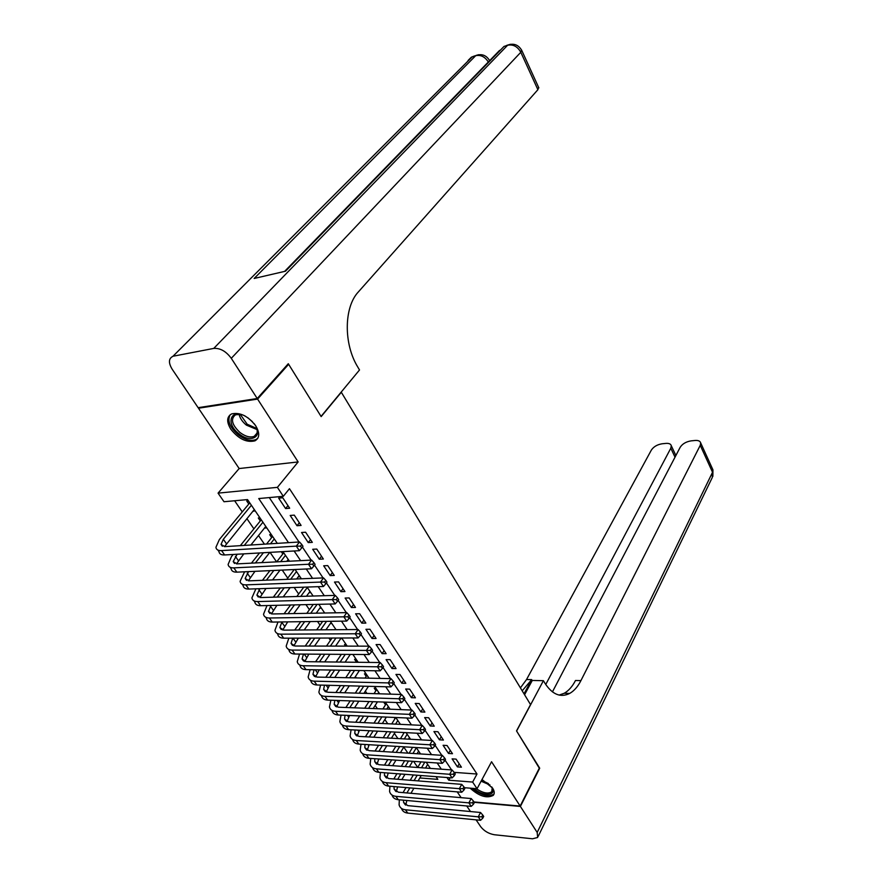 <?xml version="1.0" encoding="UTF-8"?>
<svg xmlns="http://www.w3.org/2000/svg" width="883" height="883" viewBox="0 0 883 883"><rect width="100%" height="100%" fill="white"/><g stroke="black" fill="none" stroke-linecap="round" stroke-linejoin="round"><path stroke-width="1.32" d="M230.816 429.215C238.598 438.972 246.644 442.847 254.955 440.838C259.701 438.034 259.955 433.023 255.706 425.783C248.046 416.036 240.033 412.074 231.655 413.895C226.666 416.732 226.39 421.842 230.816 429.215M470.142 788.166C479.149 796.245 486.853 798.651 493.233 795.384C494.756 793.618 494.546 791.201 492.626 788.133L482.008 779.512M277.295 543.354L247.516 499.579L224.006 501.732L218.057 493.133L277.394 487.35L283.322 496.301L258.741 498.553L288.498 542.659M199.15 407.527L198.487 408.222L239.161 468.542L218.057 493.133M457.217 791.874L461.114 797.658M234.624 500.76L242.262 511.897M246.865 518.586L253.907 528.851M258.498 535.528L264.425 544.16M270.055 552.361L276.589 561.864M282.229 570.076L287.737 578.111M294.182 587.504L298.675 594.027M305.948 604.634L309.425 609.7M317.516 621.477L320.021 625.131M328.895 638.045L330.463 640.33M340.087 654.336L340.739 655.296M355.385 676.61L356.268 677.912M365.341 691.124L366.931 693.431M375.165 705.429L377.427 708.718M384.845 719.513L387.747 723.751M394.381 733.409L397.924 738.563M403.774 747.095L407.935 753.144M413.586 761.367L417.736 767.415M287.637 364.458L288.642 364.282L257.582 399.083L198.487 408.222M474.016 801.963L520.153 806.058L491.566 761.742L477.052 788.729L464.48 787.702M288.642 364.282L321.158 416.599L341.313 392.262L530.54 704.59L516.533 730.903L539.48 767.824L520.153 806.058M289.679 508.222L282.748 497.758L278.664 498.133L285.606 508.564L289.679 508.222M301.092 525.429L294.271 515.131L290.187 515.462L297.019 525.727L301.092 525.429M312.317 542.361L305.606 532.228L301.533 532.504L308.255 542.604L312.317 542.361M323.366 559.016L316.765 549.049L312.692 549.281L319.304 559.226L323.366 559.016M334.249 575.418L327.736 565.606L323.675 565.793L330.187 575.584L334.249 575.418M344.944 591.555L338.542 581.897L334.491 582.052L340.893 591.676L344.944 591.555M355.485 607.438L349.182 597.934L345.132 598.045L351.434 607.526L355.485 607.438M365.86 623.089L359.657 613.729L355.606 613.795L361.82 623.133L365.86 623.089M376.07 638.486L369.966 629.27L365.926 629.303L372.041 638.497L376.07 638.486M386.136 653.663L380.12 644.579L376.081 644.579L382.107 653.63L386.136 653.663M396.048 668.597L390.12 659.656L386.092 659.623L392.019 668.541L396.048 668.597M405.805 683.31L399.966 674.513L395.948 674.435L401.787 683.221L405.805 683.31M415.418 697.813L409.668 689.137L405.661 689.027L411.412 697.68L415.418 697.813M424.889 712.095L419.226 703.552L415.22 703.409L420.893 711.941L424.889 712.095M434.226 726.168L428.641 717.747L424.646 717.581L430.242 725.981L434.226 726.168M443.421 740.042L437.924 731.742L433.939 731.543L439.447 739.822L443.421 740.042M452.493 753.707L447.063 745.528L443.089 745.296L448.52 753.464L452.493 753.707M394.149 717.438L394.988 718.652M385.474 702.371L383.851 702.316L385.529 704.766M375.86 688.232L374.237 688.188L375.926 690.683M366.103 673.884L364.469 673.861L366.191 676.378M356.191 659.325L354.569 659.314L356.313 661.875M346.136 644.546L344.513 644.546L345.584 646.124M335.937 629.546L334.414 629.722M310.032 591.478L309.138 592.603M299.304 575.694L298.322 576.731M288.399 559.679L287.339 560.606M281.291 551.72L282.814 553.961M271.324 534.568L269.679 534.679L271.655 537.57M266.081 526.875L264.856 527.592M259.955 517.857L258.311 517.99L260.308 520.926M427.979 764.844L427.416 764.81M418.972 751.61L418.343 751.576M409.844 738.188L409.138 738.144M342.074 638.575L340.728 638.575M331.809 623.486L330.352 623.497M321.39 608.166L319.812 608.199M310.805 592.603L309.171 592.659M300.054 576.809L298.421 576.875M289.138 560.76L287.505 560.848M266.798 527.913L265.154 528.034M255.353 511.091L253.344 510.694M248.399 500.871L246.754 501.025L248.796 504.016M454.193 772.36L476.997 774.027L289.458 488.696L283.322 496.301M269.282 497.582L299.017 541.996M302.394 547.041L311.136 560.109M314.514 565.142L323.057 577.912M326.412 582.935L334.778 595.418M338.123 600.418L346.291 612.614M349.635 617.603L357.615 629.535M360.948 634.513L368.752 646.168M372.074 651.124L379.701 662.526M383.012 667.471L390.474 678.63M393.774 683.552L401.081 694.457M404.37 699.369L411.511 710.031M414.789 714.932L421.776 725.362M425.043 730.252L431.875 740.451M435.131 745.318L441.809 755.307M445.065 760.153L451.599 769.932M461.423 767.184L456.081 759.126L452.107 758.861L457.46 766.908L461.423 767.184M239.161 468.542L298.145 461.941L257.582 399.083M298.145 461.941L277.394 487.35M476.997 774.027L472.637 782.062L477.052 788.729M419.822 777.956L437.847 779.358L436.025 776.687M430.396 768.409L426.191 762.228M420.562 753.95L416.213 747.559M410.573 739.27L406.07 732.647M400.429 724.358L395.772 717.504M390.12 709.204L385.297 702.117M379.657 693.817L374.657 686.477M369.017 678.177L363.851 670.583M358.2 662.283L352.858 654.424M347.218 646.124L341.688 638.001M336.037 629.711L330.33 621.312M324.69 613.012L318.774 604.325M313.134 596.036L307.03 587.063M301.39 578.773L295.088 569.491M289.447 561.213L282.924 551.621M446.953 777.515L448.763 780.208L472.637 782.062M294.116 550.992L300.628 560.65M306.258 568.983L312.56 578.332M318.2 586.676L324.293 595.716M329.933 604.071L335.827 612.813M341.467 621.157L347.162 629.612M352.803 637.979L358.321 646.146M363.962 654.502L369.293 662.405M374.933 670.771L380.087 678.409M385.716 686.764L390.705 694.148M396.335 702.504L401.158 709.634M406.787 717.978L411.434 724.877M417.063 733.221L421.555 739.877M427.184 748.221L431.522 754.645M437.151 762.978L441.334 769.192M450.131 777.757L448.763 780.208M459.193 763.806L457.46 766.908M254.657 510.076L253.708 511.235M450.275 750.373L448.52 753.464M441.235 736.731L439.447 739.822M432.052 722.901L430.242 725.981M422.747 708.861L420.893 711.941M413.299 694.612L411.412 697.68M403.708 680.153L401.787 683.221M393.973 665.484L392.019 668.541M384.094 650.583L382.107 653.63M374.061 635.462L372.041 638.497M363.884 620.098L361.82 623.133M353.542 604.502L351.434 607.526M343.034 588.663L340.893 591.676M332.361 572.581L330.187 575.584M321.522 556.235L319.304 559.226M310.518 539.634L308.255 542.604M299.326 522.758L297.019 525.727M287.957 505.617L285.606 508.564M403.056 792.603L405.992 787.57M410.242 780.263L413.343 774.954M417.692 767.493L420.959 761.874M427.659 764.38L425.54 768.055M421.202 775.55L418.123 780.892M413.884 788.243L410.959 793.298M424.789 762.139L421.533 767.769M417.195 775.241L414.105 780.572M409.844 787.901L406.92 792.945M406.82 800.495L405.805 805.097M403.465 800.186L403.575 802.393L407.803 805.638L480.54 812.492L482.769 815.053L481.853 816.786L482.78 818.166L483.696 816.433L482.769 815.053M482.78 818.166L480.573 820.296L407.78 813.111C404.48 812.713 402.383 811.157 401.511 808.431M480.573 820.296L478.255 816.841L405.418 809.777C402.03 809.38 399.922 807.757 399.105 804.932L399.337 799.81M481.853 816.786L478.255 816.841L480.54 812.492M491.732 786.896C497.504 795.318 484.491 797.194 475.076 789.468L473.862 788.464M476.213 788.651C482.968 793.133 488.144 794.159 491.754 791.753L492.195 787.702M472.228 788.331L474.171 789.987C482.648 795.749 489.193 797.117 493.807 794.093L494.138 793.674M254.072 423.553C264.083 436.014 251.313 444.193 238.918 433.708C225.099 423.421 230.739 407.825 245.617 416.334M240.684 414.403L235.573 414.789C230.364 418.862 231.821 424.745 239.922 432.46C245.375 436.511 250.132 437.813 254.205 436.357C257.074 434.877 257.902 432.118 256.71 428.078M247.792 417.714L252.383 421.644M230.253 414.69C227.074 420.54 229.701 427.24 238.145 434.789C244.911 439.822 250.816 441.423 255.871 439.602L257.858 438.2M539.303 768.166L516.61 731.036L543.409 680.683L544.712 682.89C552.162 694.48 560.484 697.989 569.701 693.42C574.105 690.914 577.835 686.643 580.926 680.605L700.241 445.33L700.683 442.924C700.142 441.059 698.265 440.231 695.042 440.474L691.102 440.871C686.08 441.688 682.449 443.829 680.186 447.284L552.438 691.897M524.568 694.744L532.283 680.451L543.409 680.683M568.906 693.398L568.608 693.972M476.08 819.854L480.683 826.676C484.127 831.058 488.707 833.751 494.403 834.744L532.526 838.784L537.67 837.481L537.184 832.448L520.396 806.433L539.712 768.199M470.484 811.543L466.721 805.969M474.259 802.327L520.396 806.433M545.727 684.513L670.804 448.211L671.29 445.727C670.782 443.95 668.994 443.178 665.925 443.398L662.095 443.785C657.217 444.591 653.63 446.699 651.334 450.109L526.544 679.524L520.407 687.879M522.195 690.826L531.698 679.623L524.016 693.828M559.116 695.087L564.226 693.265C568.641 690.771 572.394 686.521 575.495 680.495L580.926 680.605M257.218 398.509L288.288 363.719L321.048 416.423L359.513 369.966L357.758 366.997C343.487 343.906 343.906 307.152 358.366 291.92L537.89 89.702L520.804 52.285L231.28 358.31L257.218 398.509L198.123 407.681L172.152 369.182C168.322 362.803 168.576 358.52 172.902 356.335L472.195 56.854L172.902 356.335M231.28 358.31C226.059 351.279 220.22 347.979 213.752 348.41L173.808 356.092M474.811 55.85L472.195 56.854L475.672 55.717L254.161 278.465L285.485 271.202L503.994 46.446L507.593 45.265C513.144 44.139 517.548 46.479 520.804 52.285L521.555 49.978M538.564 87.274L537.89 89.702M393.84 778.961L396.964 773.696M401.335 766.323L404.635 760.76M409.116 753.221L412.604 747.338M418.619 751.091L417.074 753.729M412.615 761.301L409.326 766.897M404.966 774.314L401.853 779.601M416.334 747.746L412.957 753.464M408.498 761.025L405.198 766.599M400.827 773.994L397.714 779.27M397.582 786.874L396.357 791.698M394.05 786.576L394.094 788.994L398.31 792.194L471.202 798.541L473.431 801.091L472.504 802.824L473.443 804.225L474.37 802.492L473.431 801.091M473.443 804.225L471.224 806.378L398.277 799.711C394.944 799.336 392.858 797.779 392.019 795.042M471.224 806.378L468.862 802.868L395.882 796.334C392.482 795.958 390.385 794.358 389.591 791.543L389.944 786.223M472.504 802.824L468.862 802.868L471.202 798.541M384.491 765.108L387.825 759.601M392.328 752.139L395.849 746.323M400.463 738.707L404.182 732.548M409.447 737.614L408.531 739.148M403.939 746.819L400.441 752.658M395.948 760.164L392.626 765.693M388.233 773.033L386.765 778.089M407.14 734.215L404.315 738.916M399.712 746.565L396.202 752.393M391.699 759.877L388.377 765.384M384.502 772.746L384.469 775.395L388.663 778.552L461.71 784.358L463.95 786.908L463.001 788.64L463.95 790.064L464.899 788.331L463.95 786.908M463.95 790.064L461.732 792.25L388.63 786.124C385.275 785.76 383.189 784.214 382.383 781.466M461.732 792.25L459.337 788.685L386.202 782.691C382.803 782.327 380.705 780.76 379.933 777.967L380.418 772.437M463.001 788.64L459.337 788.685L461.71 784.358M375.032 751.036L378.575 745.285M383.222 737.746L386.975 731.654M391.721 723.939L395.694 717.504M395.187 732.084L391.445 738.199M386.82 745.782L383.288 751.565M378.763 758.983L377.041 764.292M397.803 720.495L395.584 724.126M390.838 731.852L387.096 737.956M382.46 745.517L378.917 751.29M374.822 758.718L374.712 761.599L378.884 764.7L452.074 769.965L454.315 772.504L453.343 774.236L454.326 775.693L455.286 773.961L454.315 772.504M454.326 775.693L452.085 777.912L378.84 772.316C375.452 771.985 373.366 770.44 372.604 767.68M452.085 777.912L449.657 774.281L376.379 768.839C372.968 768.508 370.893 766.952 370.132 764.192L370.772 758.442M453.343 774.236L449.657 774.281L452.074 769.965M365.441 736.753L369.215 730.727M374.006 723.1L378.012 716.731M382.913 708.928L386.279 703.563M386.346 717.095L382.361 723.497M377.593 731.168L373.829 737.217M369.16 744.711L367.173 750.274M388.332 706.577L386.776 709.071M381.886 716.897L377.891 723.287M373.112 730.936L369.337 736.963M365.021 744.468L364.8 747.592L368.962 750.649L442.284 755.34L444.535 757.879L443.542 759.612L444.535 761.08L445.518 759.358L444.535 757.879M444.535 761.08L442.295 763.331L368.906 758.309C365.496 758 363.421 756.466 362.692 753.718L362.648 753.663M442.295 763.331L439.822 759.656L366.401 754.777C362.99 754.468 360.915 752.945 360.187 750.197L360.992 744.226M443.542 759.612L439.822 759.656L442.284 755.34M355.728 722.239L359.756 715.936M364.701 708.221L368.973 701.543M374.028 693.641L376.699 689.468M377.438 701.842L373.189 708.552M368.266 716.301L364.249 722.636M359.436 730.219L357.162 736.047M378.73 692.46L377.891 693.762M372.847 701.687L368.586 708.365M363.653 716.102L359.624 722.415M355.087 729.998L354.745 733.376L358.873 736.389L432.35 740.484L434.591 743.022L433.586 744.755L434.591 746.245L435.595 744.524L434.591 743.022M434.591 746.245L432.339 748.53L358.818 744.093C355.408 743.806 353.343 742.305 352.637 739.568L352.527 739.424M432.339 748.53L429.833 744.788L356.268 740.506C352.858 740.23 350.805 738.729 350.098 736.003L351.081 729.788M433.586 744.755L429.833 744.788L432.35 740.484M345.882 707.493L350.187 700.892M355.286 693.089L359.845 686.091M365.076 678.089L366.975 675.175M368.454 686.312L363.917 693.343M358.829 701.19L354.547 707.824M349.58 715.495L346.997 721.599M363.73 686.19L359.171 693.199M354.083 701.025L349.778 707.636M345.021 715.296L344.536 718.95L348.642 721.897L422.251 725.385L424.491 727.923L423.476 729.656L424.491 731.168L425.507 729.446L424.491 727.923M424.491 731.168L422.24 733.486L348.575 729.656C345.165 729.402 343.112 727.923 342.427 725.219L342.251 724.965M422.24 733.486L419.679 729.689L345.993 726.014C342.571 725.76 340.529 724.292 339.856 721.588L341.037 715.12M423.476 729.656L419.679 729.689L422.251 725.385M335.904 692.504L340.507 685.594M345.772 677.691L350.65 670.363M356.059 662.261L357.107 660.672M359.414 670.506L354.547 677.868M349.304 685.826L344.712 692.769M339.591 700.528L336.677 706.93M354.536 670.429L349.668 677.769M344.403 685.694L339.812 692.614M334.834 700.362L334.16 704.292L338.255 707.195L411.986 710.053L414.237 712.592L413.189 714.314L414.226 715.859L415.264 714.137L414.237 712.592M414.226 715.859L411.964 718.21L338.178 714.998C334.756 714.766 332.714 713.321 332.063 710.638L331.82 710.296M411.964 718.21L409.37 714.347L335.551 711.29C332.129 711.08 330.099 709.634 329.447 706.952L330.871 700.219M413.189 714.314L409.37 714.347L411.986 710.053M325.805 677.272L330.728 670.042M336.169 662.029L341.39 654.347M350.297 654.413L345.098 662.129M339.668 670.186L334.767 677.46M329.48 685.307L326.202 692.04M345.275 654.38L340.065 662.073M334.624 670.098L329.723 677.349M324.514 685.186L323.631 689.413L327.703 692.261L401.555 694.468L403.807 697.007L402.747 698.718L403.796 700.296L404.856 698.574L403.807 697.007M403.796 700.296L401.533 702.68L327.615 700.109C324.193 699.91 322.163 698.486 321.533 695.837L321.224 695.385M401.533 702.68L398.895 698.762L324.955 696.345C321.522 696.168 319.503 694.744 318.884 692.095L320.562 685.087M402.747 698.718L398.895 698.762L401.555 694.468M315.573 661.786L320.838 654.204M326.467 646.091L332.052 638.034M341.125 638.012L335.562 646.102M329.944 654.27L324.701 661.897M319.238 669.844L315.573 676.908M335.948 638.023L330.363 646.091M324.745 654.237L319.491 661.831M314.061 669.767L312.946 674.303L316.986 677.084L390.959 678.63L393.211 681.157L392.129 682.879L393.2 684.468L394.282 682.758L393.211 681.157M393.2 684.468L390.926 686.897L316.887 684.987C313.465 684.822 311.445 683.431 310.849 680.804L310.463 680.252M390.926 686.897L388.244 682.912L314.182 681.168C310.75 681.014 308.741 679.634 308.156 677.007L310.121 669.7M392.129 682.879L388.244 682.912L390.959 678.63M305.209 646.047L310.838 638.1M316.677 629.855L322.659 621.411M331.103 622.438L325.937 629.789M320.121 638.067L314.514 646.058M308.851 654.126L304.778 661.533M326.555 621.356L320.584 629.833M314.756 638.089L309.127 646.058M303.476 654.082L302.085 658.961L306.103 661.676L380.187 662.537L382.438 665.054L381.335 666.764L382.427 668.387L383.531 666.676L382.438 665.054M382.427 668.387L380.143 670.848L305.993 669.634C302.56 669.502 300.562 668.133 299.999 665.539L299.525 664.877M380.143 670.848L377.416 666.797L303.244 665.749C299.812 665.627 297.814 664.27 297.251 661.676L299.547 654.06M381.335 666.764L377.416 666.797L380.187 662.537M294.712 630.032L300.75 621.698M306.798 613.332L313.222 604.458M320.628 607.051L316.246 613.166M310.22 621.577L304.205 629.954M298.344 638.133L293.829 645.915M317.118 604.369L310.706 613.266M304.668 621.643L298.642 629.998M292.77 638.144L291.059 643.376L295.043 646.025L369.237 646.168L371.489 648.685L370.363 650.396L371.467 652.04L372.593 650.341L371.489 648.685M371.467 652.04L369.182 654.546L294.933 654.027C291.489 653.928 289.503 652.603 288.973 650.031L288.421 649.248M369.182 654.546L366.412 650.418L292.13 650.087C288.697 649.998 286.721 648.674 286.191 646.113L288.84 638.166M370.363 650.396L366.412 650.418L369.237 646.168M360.33 635.418L361.478 633.718L360.352 632.04L359.204 633.74L360.33 635.418L358.034 637.956L355.22 633.773L280.849 634.171C277.405 634.115 275.441 632.824 274.944 630.296L277.99 621.996M284.094 613.751L290.562 604.998M296.843 596.5L303.741 587.173M309.999 591.422L306.478 596.224M300.22 604.767L293.774 613.575M287.692 621.864L282.703 630.043M307.317 587.482L300.75 596.389M294.481 604.899L288.024 613.674M281.931 621.941L279.856 627.537L283.807 630.12L358.101 629.535L360.352 632.04M358.034 637.956L283.686 638.177C280.242 638.111 278.277 636.809 277.77 634.27L277.141 633.387M359.204 633.74L355.22 633.773L358.101 629.535M349.006 618.519L350.176 616.82L349.028 615.12L347.858 616.809L349.006 618.519L346.699 621.091L343.84 616.831L269.37 618.001C265.926 617.979 263.984 616.72 263.52 614.226L267.008 605.55M273.333 597.184L280.286 587.979M286.809 579.347L294.227 569.535M299.205 575.55L296.655 578.961M290.154 587.636L283.222 596.897M276.92 605.319L271.412 613.917M296.478 571.544L290.717 579.193M284.205 587.846L277.262 597.063M270.949 605.451L268.465 611.444L272.394 613.961L346.776 612.614L349.028 615.12M346.699 621.091L272.251 622.074C268.818 622.04 266.865 620.771 266.39 618.266L265.673 617.261M347.858 616.809L343.84 616.831L346.776 612.614M337.483 601.323L338.675 599.634L337.516 597.901L336.324 599.59L337.483 601.323L335.176 603.939L332.262 599.612L257.715 601.566C254.271 601.588 252.339 600.363 251.909 597.89L255.882 588.818M262.45 580.319L269.922 570.639M276.71 561.864L283.719 552.791M288.244 559.436L286.776 561.356M280.01 570.186L272.56 579.91M266.015 588.464L259.933 597.515M285.474 555.363L280.628 561.665M273.851 570.462L266.39 580.164M259.823 588.685L256.898 595.098L260.783 597.537L335.253 595.396L337.516 597.901M335.176 603.939L260.64 605.694C257.207 605.705 255.264 604.48 254.823 602.007L254.017 600.87M336.324 599.59L332.262 599.612L335.253 595.396M325.761 583.829L326.986 582.151L325.805 580.385L324.58 582.063L325.761 583.829L323.443 586.5L320.485 582.085L245.86 584.855C242.417 584.91 240.496 583.729 240.11 581.301L244.613 571.787M251.445 563.144L259.492 552.968M266.556 544.027L272.571 536.411M269.812 552.372L261.787 562.626M254.977 571.323L248.289 580.848M274.293 538.928L270.474 543.785M263.421 552.736L255.375 562.946M248.553 571.61L245.143 578.475L248.995 580.848L323.542 577.901L325.805 580.385M323.443 586.5L248.84 589.06C245.397 589.104 243.476 587.912 243.079 585.473L242.174 584.215M324.58 582.063L320.485 582.085L323.542 577.901M313.84 566.036L315.088 564.369L313.884 562.57L312.637 564.248L313.84 566.036L311.522 568.751L308.498 564.259L233.807 567.868C230.364 567.968 228.465 566.82 228.112 564.425L231.445 556.621L233.189 554.458M240.308 545.661L261.247 519.767M265.783 526.434L250.904 544.999M243.818 553.862L236.467 563.884M262.935 522.228L244.249 545.418M237.141 554.237L233.189 561.588L237.008 563.884L311.622 560.087L313.884 562.57M311.522 568.751L236.843 572.151C233.399 572.228 231.489 571.08 231.125 568.674L230.143 567.283M312.637 564.248L308.498 564.259L311.622 560.087M301.71 547.935L302.979 546.268L301.754 544.447L300.485 546.113L301.71 547.935L299.381 550.683L296.313 546.124L221.556 550.606C218.112 550.749 216.236 549.634 215.927 547.283L219.37 539.546L249.746 502.857M254.293 509.535L224.47 546.643M251.39 505.264L223.322 539.281L221.037 544.414L224.823 546.632L299.503 541.974L301.754 544.447M299.381 550.683L224.646 554.954C221.203 555.076 219.315 553.961 218.984 551.599L217.902 550.065M300.485 546.113L296.313 546.124L299.503 541.974M407.78 813.111L405.418 809.777M489.977 784.976L481.103 781.201M481.599 780.274L488.42 783.574M257.108 429.613L246.401 425.131C242.328 421.776 239.889 418.145 239.072 414.226M240.231 414.326L247.163 424.215L256.843 428.509M531.698 679.623L526.544 679.524M537.184 832.448L712.537 472.273L700.241 445.33M675.031 457.173L670.804 448.211M712.46 468.774L712.294 477.482L538.233 836.3M213.752 348.41L507.593 45.265L510.319 44.282M489.635 60.629C486.367 55.232 481.798 53.51 475.926 55.486L475.672 55.717C480.738 54.636 484.955 56.733 488.31 61.998M468.1 60.452L471.367 57.185L478.465 54.724M499.59 50.397L284.591 271.412M506.566 45.452L507.835 45.033C513.95 43.035 518.608 44.878 521.831 50.563L538.851 87.892M398.277 799.711L395.882 796.334M388.63 786.124L386.202 782.691M378.84 772.316L376.379 768.839M368.664 745.517L368.045 744.645M368.906 758.309L366.401 754.777M358.697 731.378L357.825 730.131M358.818 744.093L356.268 740.506M348.586 717.029L347.438 715.396M348.575 729.656L345.993 726.014M338.321 702.46L336.887 700.429M338.178 714.998L335.551 711.29M327.891 687.669L326.169 685.23M327.615 700.109L324.955 696.345M317.306 672.647L315.286 669.789M316.887 684.987L314.182 681.168M306.556 657.394L304.227 654.093M305.993 669.634L303.244 665.749M295.639 641.897L292.99 638.144M294.933 654.027L292.13 650.087M284.547 626.168L281.754 622.195M283.686 638.177L280.849 634.171M273.277 610.175L270.441 606.135M272.251 622.074L269.37 618.001M261.832 593.928L258.94 589.822M260.64 605.694L257.715 601.566M250.198 577.416L247.262 573.255M248.84 589.06L245.86 584.855M238.377 560.639L235.386 556.4M236.843 572.151L233.807 567.868M226.357 543.586L223.322 539.281M224.646 554.954L221.556 550.606M405.275 804.799L403.575 802.393M492.493 790.362L491.754 791.753M257.637 432.394L254.205 436.357M564.226 693.265L569.701 693.42M675.892 455.518L671.29 445.727M712.868 476.379L712.945 469.833L700.683 442.924M395.772 791.378L394.094 788.994M386.136 777.757L384.469 775.395M376.357 763.927L374.712 761.599M366.434 749.899L364.8 747.592M356.357 735.66L354.745 733.376M346.125 721.201L344.536 718.95M335.739 706.521L334.16 704.292M325.187 691.61L323.631 689.413M314.469 676.466L312.946 674.303M303.586 661.091L302.085 658.961M292.538 645.462L291.059 643.376M281.302 629.59L279.856 627.537M269.889 613.464L268.465 611.444M258.3 597.074L256.898 595.098M246.512 580.418L245.143 578.475M234.525 563.475L233.189 561.588M222.35 546.268L221.037 544.414"/></g></svg>
